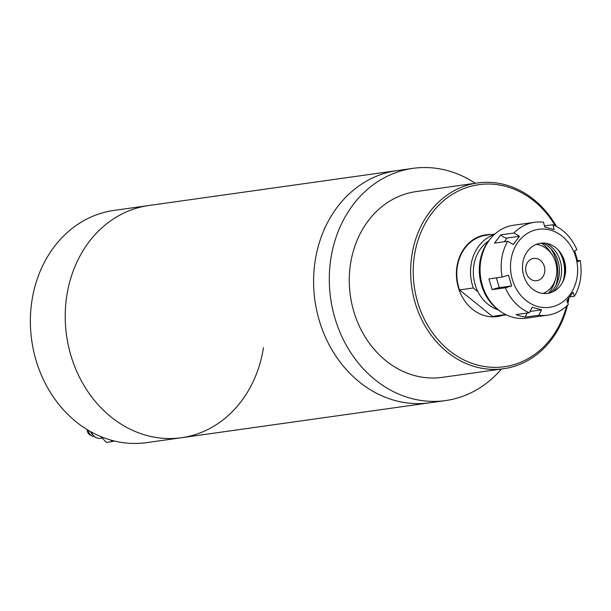 <?xml version="1.0" encoding="UTF-8"?>
<svg xmlns="http://www.w3.org/2000/svg" width="611" height="611" viewBox="0 0 611 611"><rect width="100%" height="100%" fill="white"/><g stroke="black" fill="none" stroke-linecap="round" stroke-linejoin="round"><path stroke-width="0.92" d="M263.448 347.705A117.251 99.54 -98 0 1 181.475 437.728L146.625 442.631A117.251 99.54 82 0 1 31.978 300.444A117.251 99.54 82 0 1 113.951 210.421L148.801 205.517A117.251 99.54 82 0 0 66.828 295.541A117.251 99.54 82 0 0 181.475 437.728A117.251 99.54 -98 0 1 66.828 295.541A117.251 99.54 -98 0 1 148.801 205.517L397.173 170.576A117.251 99.54 82 0 0 329.535 218.929A117.251 99.54 82 0 0 329.993 346.384A117.251 99.54 82 0 0 429.839 402.794A117.251 99.54 -98 0 1 315.2 260.599A117.251 99.54 -98 0 1 397.173 170.576L412.876 168.369A117.251 99.54 -98 0 1 475.289 183.269M501.425 369.036A117.251 99.54 -98 0 1 445.549 400.579A117.251 99.54 -98 0 1 345.704 344.169A117.251 99.54 -98 0 1 345.238 216.714A117.251 99.54 -98 0 1 412.876 168.369M567.52 305.217A93.804 79.636 -98 0 1 557.751 330.047A93.804 79.636 -98 0 1 503.64 368.731A93.804 79.636 -98 0 1 423.759 323.601A93.804 79.636 -98 0 1 423.392 221.633A93.804 79.636 -98 0 1 477.504 182.956A93.804 79.636 -98 0 1 556.43 226.375M569.017 297.924A93.804 79.636 -98 0 1 567.932 303.446M566.55 306.134A91.925 78.04 -98 0 1 557.385 328.825A91.925 78.04 -98 0 1 449.1 350.416A91.925 78.04 -98 0 1 425.714 222.58A91.925 78.04 -98 0 1 555.239 225.765M568.131 299.054A91.925 78.04 -98 0 1 567.489 302.201M502.448 315.375A41.273 35.041 -98 0 1 497.301 316.574A41.273 35.041 -98 0 1 462.153 296.717A41.273 35.041 -98 0 1 461.992 251.854A41.273 35.041 -98 0 1 485.798 234.83A41.273 35.041 -98 0 1 491.084 234.563M494.337 316.842A41.273 35.041 82 0 0 496.598 316.192M503.64 368.731L442.28 377.361A93.804 79.636 -98 0 1 362.399 332.231A93.804 79.636 -98 0 1 362.033 230.271A93.804 79.636 -98 0 1 416.144 191.587L477.504 182.956M485.233 235.395A41.273 35.041 82 0 0 482.873 235.395M550.717 248.601A37.523 31.856 -98 0 1 555.895 285.429M488.51 241.062A37.523 31.856 82 0 0 478.421 252.091A37.523 31.856 82 0 0 477.985 291.768A37.523 31.856 82 0 0 498.186 309.838M494.215 234.655A40.807 34.644 82 0 0 476.068 250.189A40.807 34.644 82 0 0 473.296 287.98L459.556 289.912L492.359 316.383L505.618 314.52M494.895 234.028L485.867 235.296A40.807 34.644 82 0 0 462.328 252.122A40.807 34.644 82 0 0 459.556 289.912M473.296 287.98L477.985 291.768M492.359 316.383A40.807 34.644 82 0 0 497.232 316.108L506.267 314.841M543.301 276.065A11.258 9.555 -98 0 1 536.802 280.701A11.258 9.555 -98 0 1 527.217 275.286A11.258 9.555 -98 0 1 527.178 263.051A11.258 9.555 -98 0 1 533.67 258.415A11.258 9.555 -98 0 1 543.255 263.83A11.258 9.555 -98 0 1 543.301 276.065M536.206 244.4A25.326 21.5 -98 0 1 552.191 254.848A25.326 21.5 -98 0 1 555.598 279.013A25.326 21.5 -98 0 1 553.375 284.191A25.326 21.5 -98 0 1 543.103 293.471M548.342 293.272A30.955 26.281 82 0 0 552.008 288.201A30.955 26.281 82 0 0 554.719 281.877L555.598 279.013M552.191 254.848L550.564 252.343A30.955 26.281 82 0 0 541.293 243.147M534.594 222.289L513.484 225.253A46.902 39.814 82 0 0 491.053 237.969A46.902 39.814 82 0 0 501.478 312.106A46.902 39.814 82 0 0 512.881 317.292A46.902 39.814 82 0 0 526.552 318.14L547.662 315.169A46.902 39.814 -98 0 1 538.757 315.245L525.506 317.109L520.732 316.185L516.074 314.604L529.317 312.74A46.902 39.814 -98 0 1 505.389 287.758L492.145 289.622L488.907 278.891L502.158 277.027A46.902 39.814 -98 0 1 501.799 258.293A46.902 39.814 -98 0 1 507.756 241.238L494.513 243.102L500.715 234.876L513.966 233.012A46.902 39.814 -98 0 1 534.594 222.289A46.902 39.814 -98 0 1 543.492 222.213L544.752 227.063L554.185 229.568L552.932 224.718A46.902 39.814 -98 0 1 576.86 249.7L574.676 250.968L577.914 261.691L580.099 260.431A46.902 39.814 -98 0 1 580.45 279.166A46.902 39.814 -98 0 1 574.493 296.22L569.826 296.877M491.053 237.969L489.953 239.26A45.497 38.623 82 0 0 500.073 311.175L501.478 312.106M577.105 277.081A39.394 33.445 -98 0 1 538.077 306.615A39.394 33.445 -98 0 1 511.04 259.553A39.394 33.445 -98 0 1 550.068 230.019A39.394 33.445 -98 0 1 577.105 277.081M502.158 277.027L508.459 275.187L511.69 285.917L505.389 287.758M529.317 312.74L532.181 307.31L541.621 309.815L538.757 315.245M574.493 296.22L573.11 292.341L566.909 300.566L568.291 304.446A46.902 39.814 -98 0 1 547.662 315.169M562.655 282.129A29.549 25.082 82 0 0 558.126 249.914M540.216 292.936A25.326 21.5 82 0 0 563.273 280.846A25.326 21.5 82 0 0 559.073 250.968A25.326 21.5 82 0 0 547.93 243.69A25.326 21.5 82 0 0 522.84 262.684A25.326 21.5 82 0 0 540.216 292.936M549.816 292.944A28.419 24.127 82 0 0 559.134 266.197A28.419 24.127 82 0 0 542.797 243.056M546.135 243.308A28.419 24.127 -98 0 1 552.947 291.783M563.159 280.739A31.894 27.075 82 0 0 558.989 251.106M544.454 225.91L552.932 224.718M577.685 260.767L580.099 260.431M527.209 313.038A5.629 2.803 -75.1 0 0 525.506 317.109M530.004 311.45L541.621 309.815M513.966 233.012L519.457 236.312L513.255 244.537L507.756 241.238M519.457 236.312L507.092 238.053A5.629 2.268 37 0 1 500.715 234.876M496.369 277.845L499.324 287.651A5.629 0.535 -16.8 0 0 492.145 289.622M499.324 287.651L511.69 285.917M91.215 435.498A5.629 4.781 -98 0 1 87.205 429.64M114.051 440.928L112.271 441.577L110.828 440.073M94.308 436.468A6.752 5.736 -98 0 1 88.251 430.274M112.271 441.577L106.383 442.402L100.792 436.567M93.04 435.124A6.752 5.736 -98 0 1 90.558 431.603M102.213 438.049L100.181 438.331A9.379 7.966 -98 0 1 91.444 432.092M507.092 238.053L504.327 241.719M181.475 437.728L445.549 400.579"/></g></svg>
